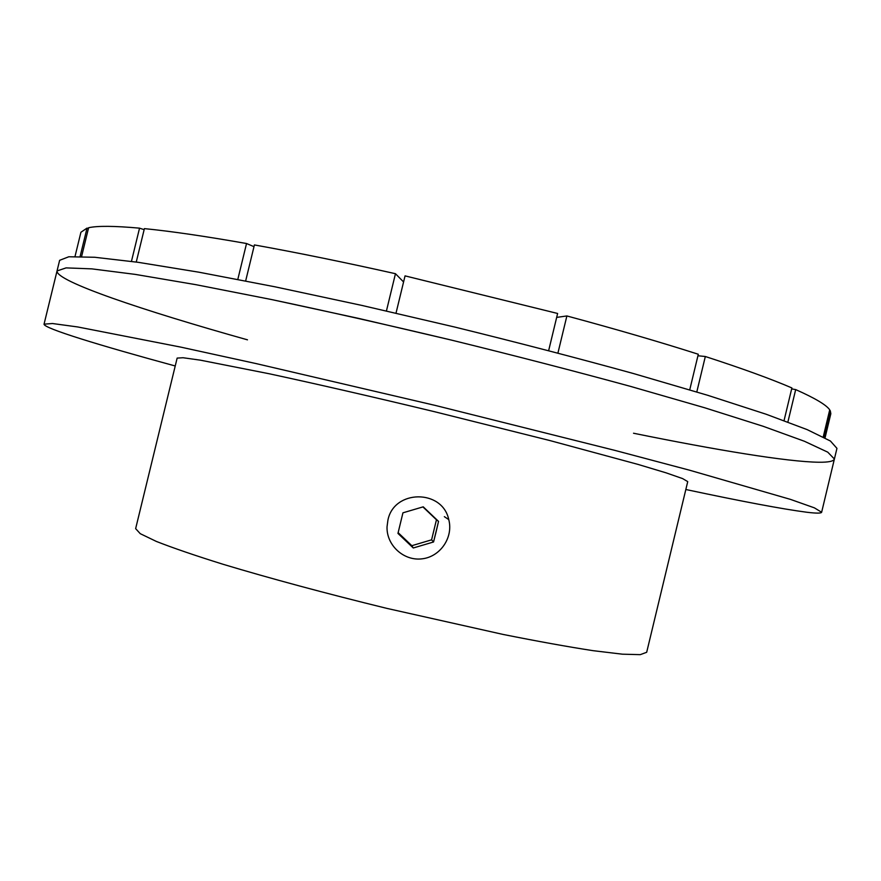 <?xml version="1.0" encoding="UTF-8"?>
<svg xmlns="http://www.w3.org/2000/svg" width="881" height="881" viewBox="0 0 881 881"><rect width="100%" height="100%" fill="white"/><g stroke="black" fill="none" stroke-linecap="round" stroke-linejoin="round"><path stroke-width="1.32" d="M646.687 652.281L640.289 654.649L622.438 654.187L593.012 650.663C567.86 646.786 537.884 641.379 503.062 634.43L386.836 608.375C326.102 593.519 268.705 578.035 223.036 564.269C195.02 555.515 172.786 547.894 156.344 541.43L140.255 533.677L135.641 528.644L177.147 358.093L183.072 357.741L200.428 360.175L269.289 373.775C315.827 383.797 373.698 397.067 434.421 411.68L549.843 440.544L637.866 464.364L666.069 472.833L682.632 478.603L687.731 481.621L646.687 652.281M387.904 520.231C393.807 489.351 442.449 488.977 448.748 519.581C453.561 537.333 440.357 556.814 422.065 558.829C403.773 561.219 386.363 545.262 387.034 526.794L387.904 520.231M633.516 433.232C715.779 449.982 787.405 461.853 818.901 462.239C828.492 462.349 833.657 461.27 834.395 459.012L827.755 452.162L804.375 441.249L763.265 426.327L704.657 407.76L630.466 386.374C574.313 371.044 514.735 355.638 451.722 340.165C388.609 325.133 328.569 311.599 271.623 299.562L195.857 284.673L135.245 274.387L91.855 268.87L66.075 267.89L57.034 270.952C55.668 281.138 142.425 310.365 247.484 339.835M685.836 489.506C742.11 501.487 782.46 509.064 806.897 512.257C816.247 513.392 821.158 513.392 821.632 512.268L814.396 507.852L790.433 499.373L689.636 470.223L615.026 450.422L435.897 405.579L256.074 363.578L180.66 347.092L77.693 326.95L52.497 323.525L44.05 324.153C43.532 328.272 99.762 345.451 175.231 365.978M57.034 270.952L66.075 267.89L91.855 268.87L135.245 274.387L195.857 284.673L271.623 299.562L358.71 318.415L451.722 340.165C514.735 355.638 574.313 371.044 630.466 386.374L704.657 407.76L763.265 426.327L804.375 441.249L827.755 452.162L834.395 459.012L836.95 448.363L830.431 441.029L807.172 429.631L766.162 414.246L707.663 395.283L633.549 373.566C577.44 358.082 517.885 342.588 454.882 327.082L361.86 305.421L274.729 286.754L198.897 272.196L138.185 262.318L94.685 257.263L68.795 256.767L59.633 260.313L44.05 324.153M436.117 531.75L433.562 541.969L413.277 547.982L397.959 533.412L402.936 512.819L423.232 506.828L438.54 521.398L433.562 541.969L431.591 539.833L436.447 519.79L422.924 506.916L438.54 521.398L436.117 531.75M413.277 547.982L411.823 545.691L431.591 539.833L436.447 519.79L438.54 521.398L423.232 506.828L402.936 512.819L397.959 533.412L413.277 547.982L411.823 545.691L431.591 539.833L433.562 541.969L413.277 547.982M398.146 532.675L411.823 545.691L398.146 532.675M830.838 413.685L830.287 410.744L829.55 410.59L830.287 410.744L823.911 437.317L830.287 410.744L830.838 413.685L825.034 437.912L830.838 413.685M823.228 436.965L829.726 409.852C826.433 404.985 815.079 398.223 795.686 389.589L791.656 388.895M787.889 422.043L795.686 389.589M784.046 420.611L791.887 387.937C771.095 378.973 742.243 368.5 705.329 356.508L697.939 355.759M696.794 391.968L705.329 356.508M689.735 389.843L698.303 354.25C660.067 342.037 616.26 329.263 566.879 315.949L556.671 317.391M557.926 353.05L566.879 315.949M548.654 350.627L557.618 313.471L405.051 275.874L396.01 313.173M403.575 281.953L395.459 273.705C344.163 262.219 297.139 252.616 254.411 244.929L245.656 280.951M386.429 310.971L395.459 273.705M253.992 246.658L246.537 243.519C204.987 236.218 170.936 231.251 144.396 228.62L136.258 262.042M237.804 279.431L246.537 243.519M144.143 229.666L139.539 228.157C114.398 225.899 97.428 225.756 88.618 227.727L81.592 256.525M131.445 261.382L139.539 228.157M88.43 228.498L87.032 228.102L80.92 232.254L75.017 256.459M80.105 256.481L87.032 228.102M448.748 519.581L444.343 516.651M834.395 459.012L821.632 512.268"/></g></svg>
